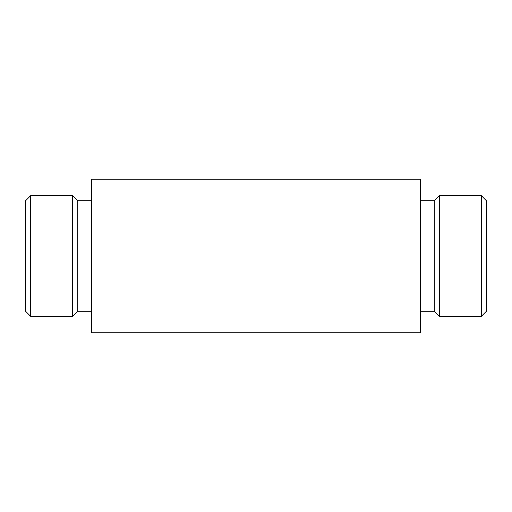 <?xml version="1.0" encoding="UTF-8"?>
<svg xmlns="http://www.w3.org/2000/svg" width="512" height="512" viewBox="0 0 512 512"><rect width="100%" height="100%" fill="white"/><g stroke="black" fill="none" stroke-linecap="round" stroke-linejoin="round"><path stroke-width="0.77" d="M481.35 195.654L481.35 316.346L486.4 311.296L486.4 200.704L481.35 195.654L439.334 195.654L439.334 316.346L434.285 311.296L434.285 200.704L420.57 200.704M25.6 311.296L25.6 200.704L30.65 195.654L30.65 316.346L25.6 311.296M91.43 311.296L77.715 311.296L72.666 316.346L72.666 195.654L30.65 195.654M77.715 311.296L77.715 200.704L72.666 195.654M91.43 332.8L91.43 179.2L420.57 179.2L420.57 332.8L91.43 332.8M72.666 316.346L30.65 316.346M91.43 200.704L77.715 200.704M434.285 311.296L420.57 311.296M434.285 200.704L439.334 195.654M481.35 316.346L439.334 316.346"/></g></svg>
